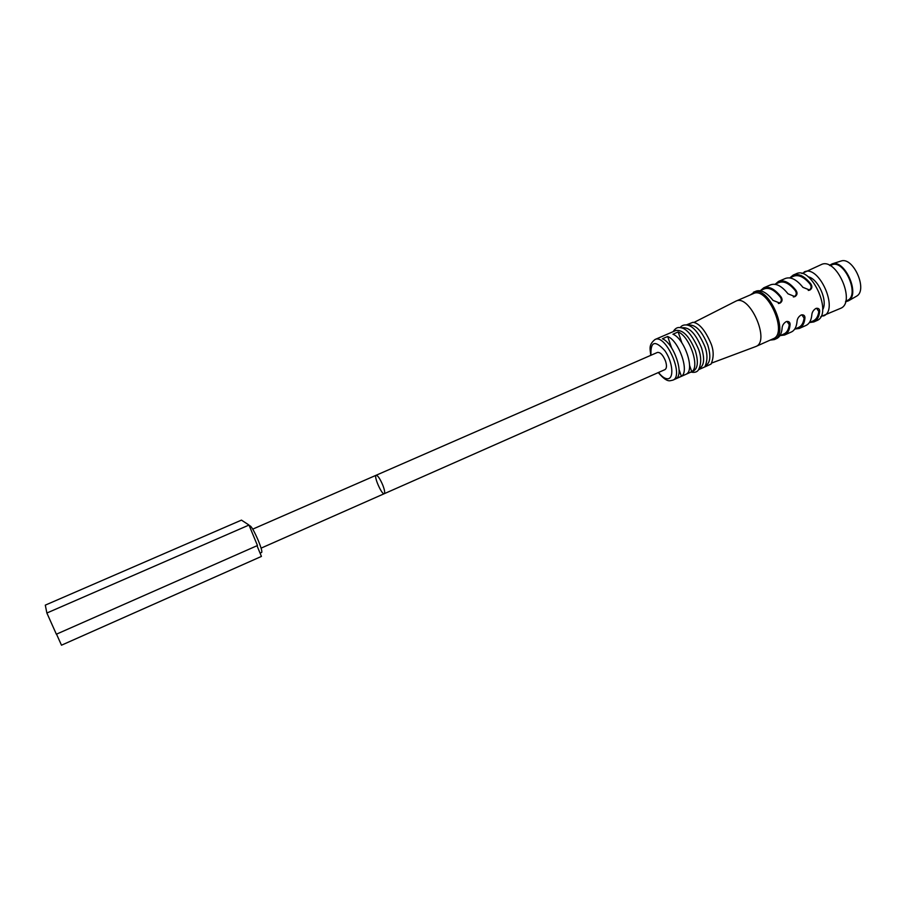 <?xml version="1.0" encoding="UTF-8"?>
<svg xmlns="http://www.w3.org/2000/svg" width="906" height="906" viewBox="0 0 906 906"><rect width="100%" height="100%" fill="white"/><g stroke="black" fill="none" stroke-linecap="round" stroke-linejoin="round"><path stroke-width="1.36" d="M382.876 485.356C384.654 490.123 385.118 492.909 384.246 493.702C385.118 492.909 384.654 490.123 382.876 485.356C380.112 478.855 377.859 475.48 376.137 475.254C377.859 475.48 380.112 478.855 382.876 485.356M260.067 553.136L261.675 552.422C262.264 551.573 261.188 547.745 258.448 540.939C254.405 531.562 251.574 526.511 249.977 525.808L249.41 526.046M46.874 613.022L45.3 605.129L241.46 520.123L248.991 525.05L257.463 545.525L56.365 634.211L46.874 613.022L248.991 525.05M56.523 634.143L61.483 645.197L261.426 556.42L257.01 545.729M252.74 529.127L376.137 475.254C373.442 475.956 381.924 495.254 384.246 493.702L261.087 548.141M376.137 475.254L657.416 352.445C660.315 352.094 663.022 354.959 665.525 361.041C666.929 365.594 666.748 368.459 664.981 369.614L384.246 493.702M778.311 303.487L779.251 303.216C781.64 301.619 781.957 299.524 780.202 296.942C774.392 289.886 769.081 287.202 764.245 288.901L760.032 290.724M760.576 290.486L763.781 287.78C769.047 285.968 774.789 289.003 781.029 296.874L780.202 296.942M781.029 296.874C782.705 299.501 782.365 301.596 779.987 303.159L773.011 300.373C766.782 292.468 761.063 289.41 755.853 291.2L750.293 294.937M779.84 335.798L784.064 333.918C786.963 332.525 788.696 329.444 789.251 324.665L786.963 321.437M789.251 324.665L790.077 324.631C790.134 322.411 789.069 321.347 786.872 321.449L786.046 321.709C783.588 323.306 782.274 325.458 782.105 328.176C781.652 333.567 779.851 337.021 776.702 338.538L774.302 339.603C790.213 334.042 768.254 284.19 753.452 292.242M793.328 296.93L794.234 296.658C796.589 295.073 796.895 293 795.14 290.43C789.307 283.419 783.928 280.781 779.013 282.525L774.936 284.291M775.287 284.133L778.548 281.404C783.905 279.546 789.715 282.536 795.978 290.362L795.14 290.43M795.978 290.362C797.665 292.966 797.325 295.039 794.97 296.602L788.016 293.827C781.765 285.979 775.989 282.966 770.689 284.801L763.781 287.78M794.653 329.184L798.752 327.349C801.708 325.945 803.486 322.853 804.086 318.063L801.833 314.824M804.086 318.063L804.936 318.017C805.004 315.798 803.95 314.733 801.776 314.835L800.961 315.095C798.526 316.681 797.212 318.821 797.031 321.539C796.521 326.93 794.664 330.396 791.448 331.947L784.585 335.016L780.383 335.56M790.077 324.631C789.602 330.022 787.767 333.476 784.585 335.016M804.936 318.017C804.403 323.408 802.512 326.885 799.273 328.448L795.004 329.025M808.231 290.418L809.081 290.158C811.425 288.584 811.708 286.523 809.953 283.974C804.098 277.01 798.662 274.416 793.667 276.194L789.715 277.904M789.873 277.836L793.203 275.073C798.65 273.182 804.517 276.126 810.802 283.895L809.953 283.974M810.802 283.895C812.489 286.477 812.172 288.55 809.828 290.101L802.909 287.338C796.634 279.535 790.802 276.568 785.4 278.448L778.548 281.404M809.352 322.615L813.328 320.837C816.329 319.41 818.163 316.307 818.809 311.517L816.589 308.267M818.809 311.517L819.658 311.471C819.76 309.24 818.718 308.176 816.555 308.278L815.762 308.527C813.35 310.101 812.036 312.242 811.821 314.96C811.266 320.35 809.352 323.827 806.08 325.401L799.273 328.448M819.658 311.471C819.081 316.862 817.144 320.35 813.837 321.936L809.511 322.547M655.004 339.512C665.717 333.476 684.551 376.239 672.886 380.135L693.634 370.894C697.96 368.096 698.503 361.335 695.264 350.611C689.364 336.251 682.898 329.535 675.842 330.486L655.004 339.512C648.028 345.186 650.383 349.365 650.723 355.367M705.638 365.537L705.978 365.39C710.383 362.57 710.995 355.798 707.79 345.095C701.912 330.781 695.4 324.122 688.243 325.118L687.937 325.243M699.432 368.312L699.817 368.142C704.188 365.333 704.766 358.561 701.538 347.847C695.649 333.51 689.16 326.828 682.059 327.802L681.708 327.949M662.433 338.765L667.688 336.488C679.081 340.837 689.715 371.947 681.369 376.284L676.159 378.606C684.438 374.303 673.77 343.148 662.433 338.765M672.92 334.212L678.152 331.947C689.659 336.217 700.213 367.27 691.731 371.664L686.555 373.963C694.97 369.603 684.381 338.527 672.92 334.212M689.557 365.288L691.731 371.664M678.152 331.947L681.878 342.864M679.047 369.546L681.369 376.284M667.688 336.488L671.595 347.87M855.989 296.522L856.612 296.16C868.061 290.056 853.339 256.625 841.13 260.996L840.519 261.2M845.525 301.834L848.514 300.792C860.417 294.45 844.924 259.275 832.229 263.839L829.488 265.322M845.717 301.154L847.246 300.464C860.485 295.684 844.064 258.403 831.629 264.994L830.111 265.651M820.813 316.613L840.417 308.414C856.555 302.627 836.283 256.579 821.142 264.643L801.889 273.521M823.497 315.979C839.341 310.316 818.967 264.054 804.132 272.004M822.625 309.784C828.141 301.177 818.209 278.572 808.141 276.806M813.837 321.936L816.748 320.633C833.441 314.699 811.742 265.435 796.125 273.816L793.203 275.073M770.145 340.124L774.302 339.603M711.697 363.034L755.831 346.522L773.214 338.753C788.367 333.453 767.45 285.945 753.339 293.612L735.853 301.166L693.883 322.479M755.831 346.522C770.666 341.369 749.647 293.635 735.853 301.166M650.972 355.254C650.361 341.426 654.97 339.886 664.823 350.622C672.909 361.913 674.336 379.331 667.303 378.776C664.585 378.583 661.663 376.477 658.526 372.468M779.16 303.419L778.447 303.465M794.166 296.851L793.441 296.908M809.047 290.339L808.311 290.407M690.938 372.094C694.608 372.83 697.133 372.072 698.515 369.818C701.38 363.85 701.414 357.032 698.628 349.388C692.41 335.254 686.227 327.995 680.078 327.61C677.439 327.066 675.14 328.414 673.181 331.641M704.811 366.93L711.051 364.087C713.837 357.666 713.86 350.928 711.131 343.884C705.287 330.294 699.228 323.091 692.954 322.287L686.352 324.926M698.639 369.659L704.823 366.896C707.631 360.724 707.654 353.974 704.891 346.624C699.138 333.238 693.192 326.035 687.042 325.028C683.951 324.608 681.652 325.469 680.168 327.621M672.886 380.135L670.247 380.713C667.337 381.324 663.351 378.606 658.288 372.581M841.13 260.996L832.229 263.839M856.612 296.16L848.514 300.792"/></g></svg>
